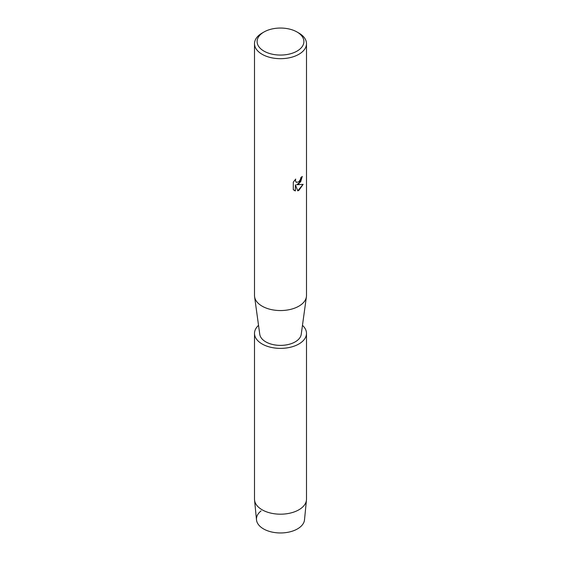 <?xml version="1.0" encoding="UTF-8"?>
<svg xmlns="http://www.w3.org/2000/svg" width="561" height="561" viewBox="0 0 561 561"><rect width="100%" height="100%" fill="white"/><g stroke="black" fill="none" stroke-linecap="round" stroke-linejoin="round"><path stroke-width="0.84" d="M302.463 325.352A25.995 15.007 180 0 1 306.495 333.374L306.495 499.185A25.995 15.007 180 0 1 306.453 500.033L304.504 519.865A24.046 13.885 180 0 1 297.498 528.897A24.046 13.885 180 0 1 264.876 529.633A24.046 13.885 180 0 1 261.061 510.91M297.042 32.005L298.88 33.064A25.995 15.007 180 0 1 306.495 43.681L306.495 295.542A25.995 15.007 180 0 1 306.411 296.734A25.995 15.007 180 0 1 298.88 306.159A25.995 15.007 180 0 1 271.517 309.63A25.995 15.007 180 0 1 254.589 296.734A25.995 15.007 180 0 1 254.505 295.542L254.505 43.681A25.995 15.007 180 0 1 262.12 33.064L263.958 32.005A23.394 13.506 180 0 1 297.042 32.005A23.394 13.506 180 0 1 297.042 51.107A23.394 13.506 180 0 1 263.958 51.107A23.394 13.506 180 0 1 263.958 32.005L262.12 33.064M306.411 296.734L301.229 334.328A20.792 12.005 180 0 1 295.205 341.866A20.792 12.005 180 0 1 273.312 344.643A20.792 12.005 180 0 1 259.771 334.328L254.589 296.734M298.88 183.882L296.65 184.737L303.122 184.359L298.88 190.382L297.779 190.845L295.388 184.807L295.388 190.915L293.298 189.688L293.298 182.157L295.703 179.078L295.381 180.579L296.271 182.36L298.88 181.862L300.584 179.162L300.829 177.606A25.995 15.007 0 0 0 302.288 176.435L298.88 183.882M306.495 43.681A25.995 15.007 180 0 1 298.88 54.291A25.995 15.007 180 0 1 270.556 57.545A25.995 15.007 180 0 1 254.505 43.681M302.239 176.477L300.647 181.848L296.65 184.737M296.25 182.346L295.331 180.551L295.605 179.176M294.259 190.46L295.338 190.887L295.388 184.807M297.765 190.81L303.066 184.38M306.453 500.033A25.995 15.007 180 0 1 298.88 509.795A25.995 15.007 180 0 1 271.236 513.203A25.995 15.007 180 0 1 254.547 500.033A25.995 15.007 180 0 1 254.505 499.185L254.505 333.374A25.995 15.007 180 0 1 258.537 325.352M297.498 528.897A24.046 13.885 180 0 1 271.931 532.052A24.046 13.885 180 0 1 256.496 519.865L254.547 500.033M306.495 333.374A25.995 15.007 180 0 1 298.88 343.984A25.995 15.007 180 0 1 270.556 347.238A25.995 15.007 180 0 1 254.505 333.374"/></g></svg>

